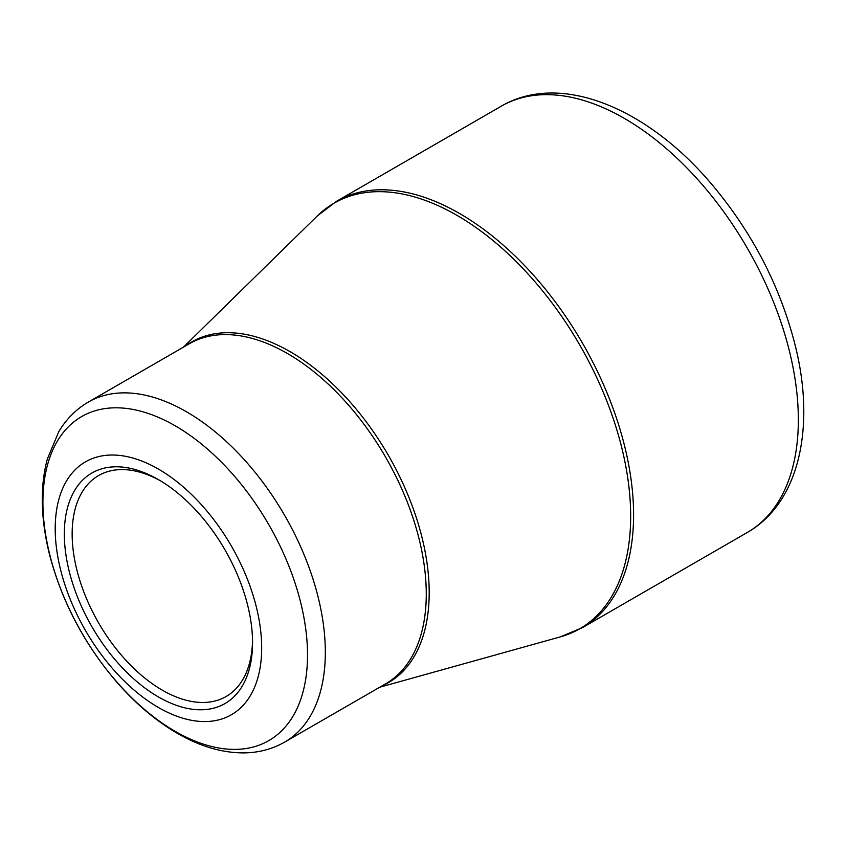 <?xml version="1.0" encoding="UTF-8"?>
<svg xmlns="http://www.w3.org/2000/svg" width="846" height="846" viewBox="0 0 846 846"><rect width="100%" height="100%" fill="white"/><g stroke="black" fill="none" stroke-linecap="round" stroke-linejoin="round"><path stroke-width="1.27" d="M158.435 469.086A145.998 84.293 60 0 1 247.846 699.515A145.998 84.293 60 0 1 69.034 596.271A145.998 84.293 60 0 1 158.435 469.086M158.435 696.956A133.097 76.838 60 0 1 64.328 533.953A133.097 76.838 60 0 1 158.435 479.619A133.097 76.838 60 0 1 252.552 642.622A133.097 76.838 60 0 1 158.435 696.956M160.412 480.782A127.566 73.644 -120 0 0 98.57 475.558A127.566 73.644 -120 0 0 79.016 577.776A127.566 73.644 -120 0 0 162.347 690.188A127.566 73.644 -120 0 0 226.125 696.501A127.566 73.644 -120 0 0 252.531 640.327M336.528 201.306A246.091 142.086 60 0 1 582.619 343.391A246.091 142.086 60 0 1 582.619 627.552L747.378 532.43A246.091 142.086 -120 0 0 747.378 248.269A246.091 142.086 -120 0 0 501.287 106.184L336.528 201.306L317.366 215.889A245.71 141.864 -120 0 1 456.925 215.339A245.71 141.864 -120 0 1 621.905 448.285A245.71 141.864 -120 0 1 560.401 636.858L582.619 627.552M185.782 345.813A196.706 113.565 60 0 1 290.093 351.661A196.706 113.565 60 0 1 420.208 530.601A196.706 113.565 60 0 1 382.106 685.852M88.344 402.062A196.325 113.343 60 0 1 186.511 411.791A196.325 113.343 60 0 1 314.765 584.787A196.325 113.343 60 0 1 284.668 742.101L385.607 683.832A196.325 113.343 -120 0 0 415.703 526.508A196.325 113.343 -120 0 0 287.45 353.512A196.325 113.343 -120 0 0 189.282 343.783L88.344 402.062C76.193 409.168 66.348 419.024 58.808 431.64L47.365 458.966C44.14 470.873 42.448 483.658 42.3 497.321C42.12 515.447 44.5 534.365 49.417 554.088C61.578 600.946 83.839 643.394 116.188 681.432C135.159 703.333 155.527 720.623 177.29 733.292C199.804 746.352 221.969 752.887 243.785 752.898C258.665 752.75 272.296 749.154 284.668 742.101M175.217 731.367A187.103 108.024 -120 0 0 307.521 654.984A187.103 108.024 -120 0 0 175.217 425.834A187.103 108.024 -120 0 0 42.913 502.217A187.103 108.024 -120 0 0 175.217 731.367M379.695 687.238L560.401 636.858M183.381 347.198L317.366 215.889M747.378 532.43C798.899 503.01 815.311 428.414 795.864 348.076C780.932 287.333 752.454 232.227 710.428 182.736C646.481 107.654 560.084 71.699 501.287 106.184"/></g></svg>
